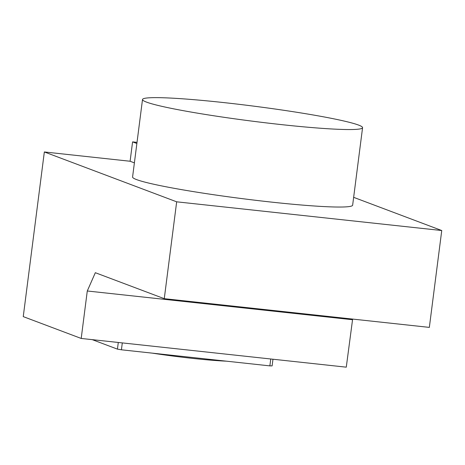 <?xml version="1.0" encoding="UTF-8"?>
<svg xmlns="http://www.w3.org/2000/svg" width="465" height="465" viewBox="0 0 465 465"><rect width="100%" height="100%" fill="white"/><g stroke="black" fill="none" stroke-linecap="round" stroke-linejoin="round"><path stroke-width="0.7" d="M136.879 143.493L132.583 141.877L137.024 142.36M134.397 162.866L130.101 161.25L44.344 151.956L23.25 316.619L81.201 338.45L87.281 290.991L95.331 272.705L164.267 298.675L176.671 201.816L441.75 230.53L353.65 197.334M176.671 201.816L44.344 151.956M142.511 99.498L132.583 176.985A110.926 7.545 7.3 0 0 241.655 198.567A110.926 7.545 7.3 0 0 352.644 205.175L362.572 127.689A110.926 7.545 7.3 0 0 223.136 102.515A110.926 7.545 7.3 0 0 142.511 99.498A110.926 7.545 7.3 0 0 251.582 121.074A110.926 7.545 7.3 0 0 362.572 127.689M132.583 141.877L130.101 161.25M164.267 298.675L429.34 327.389L441.75 230.53M81.201 338.45L346.274 367.17L352.633 319.077M87.281 290.991L352.354 319.705M92.268 339.653L117.436 349.134L121.417 349.796L269.863 365.879L272.112 365.891L272.967 359.224M269.863 365.879L270.746 358.986M121.417 349.796L122.301 342.903M117.436 349.134L118.29 342.473M152.258 353.138A66.884 4.551 7.3 0 0 192.62 358.393A66.884 4.551 7.3 0 0 226.414 361.171"/></g></svg>
